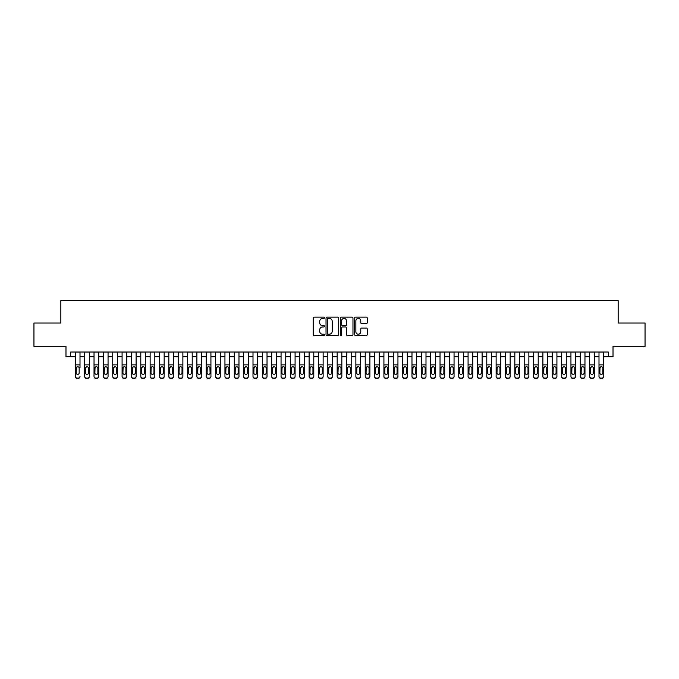 <?xml version="1.0" encoding="UTF-8"?>
<svg xmlns="http://www.w3.org/2000/svg" width="679" height="679" viewBox="0 0 679 679"><rect width="100%" height="100%" fill="white"/><g stroke="black" fill="none" stroke-linecap="round" stroke-linejoin="round"><path stroke-width="1.02" d="M324.537 317.78A0.645 0.645 0 0 0 323.9 317.135L314.139 317.135A0.917 0.917 0 0 0 313.223 318.052L313.223 334.577A0.917 0.917 0 0 0 314.139 335.494L323.9 335.494A0.645 0.645 0 0 0 324.537 334.849A0.645 0.645 0 0 0 323.9 334.212L322.635 334.212A2.937 2.937 0 0 1 319.699 331.276L319.699 329.892A2.937 2.937 0 0 1 322.635 326.955L323.9 326.955A0.645 0.645 0 0 0 324.537 326.319A0.645 0.645 0 0 0 323.9 325.674L322.635 325.674A2.937 2.937 0 0 1 319.699 322.737L319.699 321.362A2.937 2.937 0 0 1 322.635 318.417L323.9 318.417A0.645 0.645 0 0 0 324.537 317.78M366.329 323.603A0.917 0.917 0 0 0 367.246 322.686L367.246 318.052A0.917 0.917 0 0 0 366.329 317.135L355.49 317.135A0.917 0.917 0 0 0 354.574 318.052L354.574 334.577A0.917 0.917 0 0 0 355.49 335.494L366.329 335.494A0.917 0.917 0 0 0 367.246 334.577L367.246 328.976A0.917 0.917 0 0 0 366.329 328.059L361.686 328.059A0.917 0.917 0 0 0 360.77 328.976L360.77 331.751A2.453 2.453 0 0 1 358.317 334.212A2.453 2.453 0 0 1 355.864 331.751L355.864 320.878A2.453 2.453 0 0 1 358.317 318.417A2.453 2.453 0 0 1 360.77 320.878L360.77 322.686A0.917 0.917 0 0 0 361.686 323.603L366.329 323.603M70.65 356.704L70.65 352.028L608.35 352.028L608.35 356.704L613.018 356.704L613.018 346.417L645.05 346.417L645.05 323.043L618.162 323.043L618.162 300.602L60.838 300.602L60.838 323.043L33.95 323.043L33.95 346.417L65.982 346.417L65.982 356.704L75.327 356.704M338.694 318.052A0.917 0.917 0 0 0 337.777 317.135L326.947 317.135A0.917 0.917 0 0 0 326.03 318.052L326.03 334.577A0.917 0.917 0 0 0 326.947 335.494L337.777 335.494A0.917 0.917 0 0 0 338.694 334.577L338.694 318.052M341.223 317.135L352.053 317.135A0.917 0.917 0 0 1 352.97 318.052L352.97 334.577A0.917 0.917 0 0 1 352.053 335.494L347.419 335.494A0.917 0.917 0 0 1 346.502 334.577L346.502 327.872A0.917 0.917 0 0 0 345.577 326.955L342.505 326.955A0.917 0.917 0 0 0 341.588 327.872L341.588 334.849A0.645 0.645 0 0 1 340.943 335.494A0.645 0.645 0 0 1 340.306 334.849L340.306 318.052A0.917 0.917 0 0 1 341.223 317.135M80.003 356.704L84.68 356.704M89.356 356.704L94.033 356.704M98.71 356.704L103.386 356.704M108.054 356.704L112.731 356.704M117.408 356.704L122.084 356.704M126.761 356.704L131.437 356.704M136.114 356.704L140.791 356.704M145.459 356.704L150.135 356.704M154.812 356.704L159.489 356.704M164.165 356.704L168.842 356.704M173.518 356.704L178.195 356.704M182.872 356.704L187.54 356.704M192.216 356.704L196.893 356.704M201.57 356.704L206.246 356.704M210.923 356.704L215.599 356.704M220.276 356.704L224.944 356.704M229.621 356.704L234.297 356.704M238.974 356.704L243.651 356.704M248.327 356.704L253.004 356.704M257.68 356.704L262.349 356.704M267.025 356.704L271.702 356.704M276.378 356.704L281.055 356.704M285.732 356.704L290.408 356.704M295.085 356.704L299.762 356.704M304.43 356.704L309.106 356.704M313.783 356.704L318.459 356.704M323.136 356.704L327.813 356.704M332.489 356.704L337.166 356.704M341.834 356.704L346.511 356.704M351.187 356.704L355.864 356.704M360.541 356.704L365.217 356.704M369.894 356.704L374.57 356.704M379.238 356.704L383.915 356.704M388.592 356.704L393.268 356.704M397.945 356.704L402.622 356.704M407.298 356.704L411.975 356.704M416.651 356.704L421.32 356.704M425.996 356.704L430.673 356.704M435.349 356.704L440.026 356.704M444.703 356.704L449.379 356.704M454.056 356.704L458.724 356.704M463.401 356.704L468.077 356.704M472.754 356.704L477.43 356.704M482.107 356.704L486.784 356.704M491.46 356.704L496.128 356.704M500.805 356.704L505.482 356.704M510.158 356.704L514.835 356.704M519.511 356.704L524.188 356.704M528.865 356.704L533.541 356.704M538.209 356.704L542.886 356.704M547.563 356.704L552.239 356.704M556.916 356.704L561.592 356.704M566.269 356.704L570.946 356.704M575.614 356.704L580.29 356.704M584.967 356.704L589.644 356.704M594.32 356.704L598.997 356.704M603.673 356.704L608.35 356.704M327.957 318.417A0.645 0.645 0 0 0 327.312 319.062L327.312 333.567A0.645 0.645 0 0 0 327.957 334.212L329.29 334.212A2.937 2.937 0 0 0 332.226 331.276L332.226 321.362A2.937 2.937 0 0 0 329.29 318.417L327.957 318.417M346.502 320.921A2.453 2.453 0 0 0 344.041 318.468A2.453 2.453 0 0 0 341.588 320.921L341.588 324.757A0.917 0.917 0 0 0 342.505 325.674L345.577 325.674A0.917 0.917 0 0 0 346.502 324.757L346.502 320.921M75.327 352.028L75.327 376.548A1.867 1.859 180 0 0 77.202 378.398L78.136 378.11A1.867 1.859 -0 0 0 80.003 376.251L80.003 376.548A1.867 1.859 180 0 1 78.136 378.398M80.003 367.594L80.003 352.028M79.163 372.915L79.163 367.984L79.163 372.915A1.494 1.485 180 0 1 77.669 374.401A1.494 1.485 180 0 0 79.163 372.915M76.167 373.204L76.167 372.915A1.494 1.485 180 0 0 77.669 374.401M76.167 372.915L76.337 367.297L77.669 366.482L78.993 367.297L77.669 366.482L76.167 367.874M77.202 378.11L77.202 378.398A1.867 1.859 180 0 1 75.327 376.548L75.327 376.251A1.867 1.859 -0 0 0 77.202 378.11L78.136 378.11M80.003 367.297L78.993 367.297L79.163 367.984M84.68 367.594L84.68 376.548A1.867 1.859 180 0 0 86.547 378.398L87.489 378.11A1.867 1.859 0 0 0 89.356 376.251L89.356 376.548A1.867 1.859 180 0 1 87.489 378.398M88.516 372.915L88.516 367.984L88.516 372.915A1.494 1.485 180 0 1 87.014 374.401A1.494 1.485 180 0 0 88.516 372.915M85.52 373.204L85.52 372.915A1.494 1.485 180 0 0 87.014 374.401M85.52 372.915L85.69 367.297L87.014 366.482L88.346 367.297L87.014 366.482L85.52 367.874M94.033 367.594L94.033 376.548A1.867 1.859 180 0 0 95.9 378.398L96.834 378.11A1.867 1.859 0 0 0 98.71 376.251L98.71 376.548A1.867 1.859 180 0 1 96.834 378.398M97.869 372.915L97.869 367.984L97.869 372.915A1.494 1.485 180 0 1 96.367 374.401A1.494 1.485 180 0 0 97.869 372.915M94.873 373.204L94.873 372.915A1.494 1.485 180 0 0 96.367 374.401M94.873 372.915L95.035 367.297L96.367 366.482L97.7 367.297L96.367 366.482L94.873 367.874M103.386 367.594L103.386 376.548A1.867 1.859 180 0 0 105.253 378.398L106.187 378.11A1.867 1.859 0 0 0 108.054 376.251L108.054 376.548A1.867 1.859 180 0 1 106.187 378.398M107.214 372.915L107.214 367.984L107.214 372.915A1.494 1.485 180 0 1 105.72 374.401A1.494 1.485 180 0 0 107.214 372.915M104.227 373.204L104.227 372.915A1.494 1.485 180 0 0 105.72 374.401M104.227 372.915L104.388 367.297L105.72 366.482L107.053 367.297L105.72 366.482L104.227 367.874M112.731 367.594L112.731 376.548A1.867 1.859 180 0 0 114.607 378.398L115.54 378.11A1.867 1.859 0 0 0 117.408 376.251L117.408 376.548A1.867 1.859 180 0 1 115.54 378.398M116.567 372.915L116.567 367.984L116.567 372.915A1.494 1.485 180 0 1 115.074 374.401A1.494 1.485 180 0 0 116.567 372.915M113.571 373.204L113.571 372.915A1.494 1.485 180 0 0 115.074 374.401M113.571 372.915L113.741 367.297L115.074 366.482L116.406 367.297L115.074 366.482L113.571 367.874M89.356 352.028L89.356 376.548M84.68 352.028L84.68 376.251A1.867 1.859 0 0 0 86.547 378.11L87.489 378.11M86.547 378.11L86.547 378.398A1.867 1.859 180 0 1 84.68 376.548L84.68 376.548M89.356 367.297L88.346 367.297L88.516 367.984M98.71 352.028L98.71 376.548M94.033 352.028L94.033 376.251A1.867 1.859 0 0 0 95.9 378.11L96.834 378.11M95.9 378.11L95.9 378.398A1.867 1.859 180 0 1 94.033 376.548L94.033 376.548M98.71 367.297L97.7 367.297L97.869 367.984M108.054 352.028L108.054 376.548M103.386 352.028L103.386 376.251A1.867 1.859 0 0 0 105.253 378.11L106.187 378.11M105.253 378.11L105.253 378.398A1.867 1.859 180 0 1 103.386 376.548L103.386 376.548M108.054 367.297L107.053 367.297L107.214 367.984M117.408 352.028L117.408 376.548M112.731 352.028L112.731 376.251A1.867 1.859 0 0 0 114.607 378.11L115.54 378.11M114.607 378.11L114.607 378.398A1.867 1.859 180 0 1 112.731 376.548L112.731 376.548M117.408 367.297L116.406 367.297L116.567 367.984M122.084 367.594L122.084 376.548A1.867 1.859 180 0 0 123.951 378.398L124.894 378.11A1.867 1.859 0 0 0 126.761 376.251L126.761 376.548A1.867 1.859 180 0 1 124.894 378.398M125.921 372.915L125.921 367.984L125.921 372.915A1.494 1.485 180 0 1 124.427 374.401A1.494 1.485 180 0 0 125.921 372.915M122.924 373.204L122.924 372.915A1.494 1.485 180 0 0 124.427 374.401M122.924 372.915L123.094 367.297L124.427 366.482L125.751 367.297L124.427 366.482L122.924 367.874M126.761 352.028L126.761 376.548M122.084 352.028L122.084 376.251A1.867 1.859 0 0 0 123.951 378.11L124.894 378.11M123.951 378.11L123.951 378.398A1.867 1.859 180 0 1 122.084 376.548L122.084 376.548M126.761 367.297L125.751 367.297L125.921 367.984M131.437 367.594L131.437 376.548A1.867 1.859 180 0 0 133.305 378.398L134.238 378.11A1.867 1.859 0 0 0 136.114 376.251L136.114 376.548A1.867 1.859 180 0 1 134.238 378.398M135.274 372.915L135.274 367.984L135.274 372.915A1.494 1.485 180 0 1 133.771 374.401A1.494 1.485 180 0 0 135.274 372.915M132.278 373.204L132.278 372.915A1.494 1.485 180 0 0 133.771 374.401M132.278 372.915L132.447 367.297L133.771 366.482L135.104 367.297L133.771 366.482L132.278 367.874M136.114 352.028L136.114 376.548M131.437 352.028L131.437 376.251A1.867 1.859 0 0 0 133.305 378.11L134.238 378.11M133.305 378.11L133.305 378.398A1.867 1.859 180 0 1 131.437 376.548L131.437 376.548M136.114 367.297L135.104 367.297L135.274 367.984M140.791 367.594L140.791 376.548A1.867 1.859 180 0 0 142.658 378.398L143.592 378.11A1.867 1.859 0 0 0 145.459 376.251L145.459 376.548A1.867 1.859 180 0 1 143.592 378.398M144.619 372.915L144.619 367.984L144.619 372.915A1.494 1.485 180 0 1 143.125 374.401A1.494 1.485 180 0 0 144.619 372.915M141.631 373.204L141.631 372.915A1.494 1.485 180 0 0 143.125 374.401M141.631 372.915L141.792 367.297L143.125 366.482L144.457 367.297L143.125 366.482L141.631 367.874M145.459 352.028L145.459 376.548M140.791 352.028L140.791 376.251A1.867 1.859 0 0 0 142.658 378.11L143.592 378.11M142.658 378.11L142.658 378.398A1.867 1.859 180 0 1 140.791 376.548L140.791 376.548M145.459 367.297L144.457 367.297L144.619 367.984M150.135 367.594L150.135 376.548A1.867 1.859 180 0 0 152.011 378.398L152.945 378.11A1.867 1.859 0 0 0 154.812 376.251L154.812 376.548A1.867 1.859 180 0 1 152.945 378.398M153.972 372.915L153.972 367.984L153.972 372.915A1.494 1.485 180 0 1 152.478 374.401A1.494 1.485 180 0 0 153.972 372.915M150.984 373.204L150.984 372.915A1.494 1.485 180 0 0 152.478 374.401M150.984 372.915L151.145 367.297L152.478 366.482L153.81 367.297L152.478 366.482L150.984 367.874M154.812 352.028L154.812 376.548M150.135 352.028L150.135 376.251A1.867 1.859 0 0 0 152.011 378.11L152.945 378.11M152.011 378.11L152.011 378.398A1.867 1.859 180 0 1 150.135 376.548L150.135 376.548M154.812 367.297L153.81 367.297L153.972 367.984M159.489 367.594L159.489 376.548A1.867 1.859 180 0 0 161.356 378.398L162.298 378.11A1.867 1.859 0 0 0 164.165 376.251L164.165 376.548A1.867 1.859 180 0 1 162.298 378.398M163.325 372.915L163.325 367.984L163.325 372.915A1.494 1.485 180 0 1 161.831 374.401A1.494 1.485 180 0 0 163.325 372.915M160.329 373.204L160.329 372.915A1.494 1.485 180 0 0 161.831 374.401M160.329 372.915L160.499 367.297L161.831 366.482L163.155 367.297L161.831 366.482L160.329 367.874M164.165 352.028L164.165 376.548M159.489 352.028L159.489 376.251A1.867 1.859 0 0 0 161.356 378.11L162.298 378.11M161.356 378.11L161.356 378.398A1.867 1.859 180 0 1 159.489 376.548L159.489 376.548M164.165 367.297L163.155 367.297L163.325 367.984M168.842 367.594L168.842 376.548A1.867 1.859 180 0 0 170.709 378.398L171.643 378.11A1.867 1.859 0 0 0 173.518 376.251L173.518 376.548A1.867 1.859 180 0 1 171.643 378.398M172.678 372.915L172.678 367.984L172.678 372.915A1.494 1.485 180 0 1 171.176 374.401A1.494 1.485 180 0 0 172.678 372.915M169.682 373.204L169.682 372.915A1.494 1.485 180 0 0 171.176 374.401M169.682 372.915L169.852 367.297L171.176 366.482L172.508 367.297L171.176 366.482L169.682 367.874M173.518 352.028L173.518 376.548M168.842 352.028L168.842 376.251A1.867 1.859 0 0 0 170.709 378.11L171.643 378.11M170.709 378.11L170.709 378.398A1.867 1.859 180 0 1 168.842 376.548L168.842 376.548M173.518 367.297L172.508 367.297L172.678 367.984M178.195 367.594L178.195 376.548A1.867 1.859 180 0 0 180.062 378.398L180.996 378.11A1.867 1.859 0 0 0 182.872 376.251L182.872 376.548A1.867 1.859 180 0 1 180.996 378.398M182.023 372.915L182.023 367.984L182.023 372.915A1.494 1.485 180 0 1 180.529 374.401A1.494 1.485 180 0 0 182.023 372.915M179.035 373.204L179.035 372.915A1.494 1.485 180 0 0 180.529 374.401M179.035 372.915L179.197 367.297L180.529 366.482L181.862 367.297L180.529 366.482L179.035 367.874M182.872 352.028L182.872 376.548M178.195 352.028L178.195 376.251A1.867 1.859 0 0 0 180.062 378.11L180.996 378.11M180.062 378.11L180.062 378.398A1.867 1.859 180 0 1 178.195 376.548L178.195 376.548M182.872 367.297L181.862 367.297L182.023 367.984M187.54 367.594L187.54 376.548A1.867 1.859 180 0 0 189.416 378.398L190.349 378.11A1.867 1.859 0 0 0 192.216 376.251L192.216 376.548A1.867 1.859 180 0 1 190.349 378.398M191.376 372.915L191.376 367.984L191.376 372.915A1.494 1.485 180 0 1 189.882 374.401A1.494 1.485 180 0 0 191.376 372.915M188.389 373.204L188.389 372.915A1.494 1.485 180 0 0 189.882 374.401M188.389 372.915L188.55 367.297L189.882 366.482L191.215 367.297L189.882 366.482L188.389 367.874M192.216 352.028L192.216 376.548M187.54 352.028L187.54 376.251A1.867 1.859 0 0 0 189.416 378.11L190.349 378.11M189.416 378.11L189.416 378.398A1.867 1.859 180 0 1 187.54 376.548L187.54 376.548M192.216 367.297L191.215 367.297L191.376 367.984M201.57 352.028L201.57 376.548A1.867 1.859 180 0 1 199.702 378.398L199.702 378.11A1.867 1.859 0 0 0 201.57 376.251L201.57 376.548M196.893 352.028L196.893 376.251A1.867 1.859 0 0 0 198.769 378.11L199.702 378.11M198.769 378.11L198.769 378.398A1.867 1.859 180 0 1 196.893 376.548A1.867 1.859 180 0 0 198.769 378.398L199.702 378.398M201.57 367.297L200.56 367.297L200.729 372.915A1.494 1.485 180 0 1 199.236 374.401A1.494 1.485 180 0 1 197.733 372.915L197.903 367.297L199.236 366.482L200.56 367.297L199.236 366.482L197.733 367.874M196.893 376.548L196.893 367.594M210.923 352.028L210.923 376.548A1.867 1.859 180 0 1 209.047 378.398L209.047 378.11A1.867 1.859 0 0 0 210.923 376.251L210.923 376.548M206.246 352.028L206.246 376.251A1.867 1.859 0 0 0 208.113 378.11L209.047 378.11M208.113 378.11L208.113 378.398A1.867 1.859 180 0 1 206.246 376.548A1.867 1.859 180 0 0 208.113 378.398L209.047 378.398M210.923 367.297L209.913 367.297L210.083 372.915A1.494 1.485 180 0 1 208.58 374.401A1.494 1.485 180 0 1 207.087 372.915L207.256 367.297L208.58 366.482L209.913 367.297L208.58 366.482L207.087 367.874M206.246 376.548L206.246 367.594M199.236 374.401A1.494 1.485 180 0 0 200.729 372.915L200.729 367.984M208.58 374.401A1.494 1.485 180 0 0 210.083 372.915L210.083 367.984M215.599 367.594L215.599 376.548A1.867 1.859 180 0 0 217.467 378.398L218.4 378.11A1.867 1.859 0 0 0 220.276 376.251L220.276 376.548A1.867 1.859 180 0 1 218.4 378.398M219.427 372.915L219.427 367.984L219.427 372.915A1.494 1.485 180 0 1 217.934 374.401A1.494 1.485 180 0 0 219.427 372.915M216.44 373.204L216.44 372.915A1.494 1.485 180 0 0 217.934 374.401M216.44 372.915L216.601 367.297L217.934 366.482L219.266 367.297L217.934 366.482L216.44 367.874M220.276 352.028L220.276 376.548M215.599 352.028L215.599 376.251A1.867 1.859 0 0 0 217.467 378.11L218.4 378.11M217.467 378.11L217.467 378.398A1.867 1.859 180 0 1 215.599 376.548L215.599 376.548M220.276 367.297L219.266 367.297L219.427 367.984M224.944 367.594L224.944 376.548A1.867 1.859 180 0 0 226.82 378.398L227.754 378.11A1.867 1.859 0 0 0 229.621 376.251L229.621 376.548A1.867 1.859 180 0 1 227.754 378.398M228.781 372.915L228.781 367.984L228.781 372.915A1.494 1.485 180 0 1 227.287 374.401A1.494 1.485 180 0 0 228.781 372.915M225.793 373.204L225.793 372.915A1.494 1.485 180 0 0 227.287 374.401M225.793 372.915L225.954 367.297L227.287 366.482L228.619 367.297L227.287 366.482L225.793 367.874M229.621 352.028L229.621 376.548M224.944 352.028L224.944 376.251A1.867 1.859 0 0 0 226.82 378.11L227.754 378.11M226.82 378.11L226.82 378.398A1.867 1.859 180 0 1 224.944 376.548L224.944 376.548M229.621 367.297L228.619 367.297L228.781 367.984M234.297 367.594L234.297 376.548A1.867 1.859 180 0 0 236.173 378.398L237.107 378.11A1.867 1.859 0 0 0 238.974 376.251L238.974 376.548A1.867 1.859 180 0 1 237.107 378.398M238.134 372.915L238.134 367.984L238.134 372.915A1.494 1.485 180 0 1 236.64 374.401A1.494 1.485 180 0 0 238.134 372.915M235.138 373.204L235.138 372.915A1.494 1.485 180 0 0 236.64 374.401M235.138 372.915L235.307 367.297L236.64 366.482L237.964 367.297L236.64 366.482L235.138 367.874M238.974 352.028L238.974 376.548M234.297 352.028L234.297 376.251A1.867 1.859 0 0 0 236.173 378.11L237.107 378.11M236.173 378.11L236.173 378.398A1.867 1.859 180 0 1 234.297 376.548L234.297 376.548M238.974 367.297L237.964 367.297L238.134 367.984M243.651 367.594L243.651 376.548A1.867 1.859 180 0 0 245.518 378.398L246.452 378.11A1.867 1.859 0 0 0 248.327 376.251L248.327 376.548A1.867 1.859 180 0 1 246.452 378.398M247.487 372.915L247.487 367.984L247.487 372.915A1.494 1.485 180 0 1 245.985 374.401A1.494 1.485 180 0 0 247.487 372.915M244.491 373.204L244.491 372.915A1.494 1.485 180 0 0 245.985 374.401M244.491 372.915L244.661 367.297L245.985 366.482L247.317 367.297L245.985 366.482L244.491 367.874M248.327 352.028L248.327 376.548M243.651 352.028L243.651 376.251A1.867 1.859 0 0 0 245.518 378.11L246.452 378.11M245.518 378.11L245.518 378.398A1.867 1.859 180 0 1 243.651 376.548L243.651 376.548M248.327 367.297L247.317 367.297L247.487 367.984M253.004 367.594L253.004 376.548A1.867 1.859 180 0 0 254.871 378.398L255.805 378.11A1.867 1.859 0 0 0 257.68 376.251L257.68 376.548A1.867 1.859 180 0 1 255.805 378.398M256.832 372.915L256.832 367.984L256.832 372.915A1.494 1.485 180 0 1 255.338 374.401A1.494 1.485 180 0 0 256.832 372.915M253.844 373.204L253.844 372.915A1.494 1.485 180 0 0 255.338 374.401M253.844 372.915L254.005 367.297L255.338 366.482L256.67 367.297L255.338 366.482L253.844 367.874M257.68 352.028L257.68 376.548M253.004 352.028L253.004 376.251A1.867 1.859 0 0 0 254.871 378.11L255.805 378.11M254.871 378.11L254.871 378.398A1.867 1.859 180 0 1 253.004 376.548L253.004 376.548M257.68 367.297L256.67 367.297L256.832 367.984M262.349 367.594L262.349 376.548A1.867 1.859 180 0 0 264.224 378.398L265.158 378.11A1.867 1.859 0 0 0 267.025 376.251L267.025 376.548A1.867 1.859 180 0 1 265.158 378.398M266.185 372.915L266.185 367.984L266.185 372.915A1.494 1.485 180 0 1 264.691 374.401A1.494 1.485 180 0 0 266.185 372.915M263.197 373.204L263.197 372.915A1.494 1.485 180 0 0 264.691 374.401M263.197 372.915L263.359 367.297L264.691 366.482L266.024 367.297L264.691 366.482L263.197 367.874M267.025 352.028L267.025 376.548M262.349 352.028L262.349 376.251A1.867 1.859 0 0 0 264.224 378.11L265.158 378.11M264.224 378.11L264.224 378.398A1.867 1.859 180 0 1 262.349 376.548L262.349 376.548M267.025 367.297L266.024 367.297L266.185 367.984M271.702 367.594L271.702 376.548A1.867 1.859 180 0 0 273.578 378.398L274.511 378.11A1.867 1.859 0 0 0 276.378 376.251L276.378 376.548A1.867 1.859 180 0 1 274.511 378.398M275.538 372.915L275.538 367.984L275.538 372.915A1.494 1.485 180 0 1 274.044 374.401A1.494 1.485 180 0 0 275.538 372.915M272.542 373.204L272.542 372.915A1.494 1.485 180 0 0 274.044 374.401M272.542 372.915L272.712 367.297L274.044 366.482L275.368 367.297L274.044 366.482L272.542 367.874M276.378 352.028L276.378 376.548M271.702 352.028L271.702 376.251A1.867 1.859 0 0 0 273.578 378.11L274.511 378.11M273.578 378.11L273.578 378.398A1.867 1.859 180 0 1 271.702 376.548L271.702 376.548M276.378 367.297L275.368 367.297L275.538 367.984M281.055 367.594L281.055 376.548A1.867 1.859 180 0 0 282.922 378.398L283.864 378.11A1.867 1.859 0 0 0 285.732 376.251L285.732 376.548A1.867 1.859 180 0 1 283.864 378.398M284.891 372.915L284.891 367.984L284.891 372.915A1.494 1.485 180 0 1 283.389 374.401A1.494 1.485 180 0 0 284.891 372.915M281.895 373.204L281.895 372.915A1.494 1.485 180 0 0 283.389 374.401M281.895 372.915L282.065 367.297L283.389 366.482L284.722 367.297L283.389 366.482L281.895 367.874M285.732 352.028L285.732 376.548M281.055 352.028L281.055 376.251A1.867 1.859 0 0 0 282.922 378.11L283.864 378.11M282.922 378.11L282.922 378.398A1.867 1.859 180 0 1 281.055 376.548L281.055 376.548M285.732 367.297L284.722 367.297L284.891 367.984M290.408 367.594L290.408 376.548A1.867 1.859 180 0 0 292.276 378.398L293.209 378.11A1.867 1.859 0 0 0 295.085 376.251L295.085 376.548A1.867 1.859 180 0 1 293.209 378.398M294.236 372.915L294.236 367.984L294.236 372.915A1.494 1.485 180 0 1 292.742 374.401A1.494 1.485 180 0 0 294.236 372.915M291.249 373.204L291.249 372.915A1.494 1.485 180 0 0 292.742 374.401M291.249 372.915L291.41 367.297L292.742 366.482L294.075 367.297L292.742 366.482L291.249 367.874M299.762 367.594L299.762 376.548A1.867 1.859 180 0 0 301.629 378.398L302.562 378.11A1.867 1.859 0 0 0 304.43 376.251L304.43 376.548A1.867 1.859 180 0 1 302.562 378.398M303.589 372.915L303.589 367.984L303.589 372.915A1.494 1.485 180 0 1 302.096 374.401A1.494 1.485 180 0 0 303.589 372.915M300.602 373.204L300.602 372.915A1.494 1.485 180 0 0 302.096 374.401M300.602 372.915L300.763 367.297L302.096 366.482L303.428 367.297L302.096 366.482L300.602 367.874M309.106 367.594L309.106 376.548A1.867 1.859 180 0 0 310.982 378.398L311.916 378.11A1.867 1.859 0 0 0 313.783 376.251L313.783 376.548A1.867 1.859 180 0 1 311.916 378.398M312.943 372.915L312.943 367.984L312.943 372.915A1.494 1.485 180 0 1 311.449 374.401A1.494 1.485 180 0 0 312.943 372.915M309.947 373.204L309.947 372.915A1.494 1.485 180 0 0 311.449 374.401M309.947 372.915L310.116 367.297L311.449 366.482L312.773 367.297L311.449 366.482L309.947 367.874M295.085 352.028L295.085 376.548M290.408 352.028L290.408 376.251A1.867 1.859 0 0 0 292.276 378.11L293.209 378.11M292.276 378.11L292.276 378.398A1.867 1.859 180 0 1 290.408 376.548L290.408 376.548M295.085 367.297L294.075 367.297L294.236 367.984M304.43 352.028L304.43 376.548M299.762 352.028L299.762 376.251A1.867 1.859 0 0 0 301.629 378.11L302.562 378.11M301.629 378.11L301.629 378.398A1.867 1.859 180 0 1 299.762 376.548L299.762 376.548M304.43 367.297L303.428 367.297L303.589 367.984M313.783 352.028L313.783 376.548M309.106 352.028L309.106 376.251A1.867 1.859 0 0 0 310.982 378.11L311.916 378.11M310.982 378.11L310.982 378.398A1.867 1.859 180 0 1 309.106 376.548L309.106 376.548M313.783 367.297L312.773 367.297L312.943 367.984M318.459 367.594L318.459 376.548A1.867 1.859 180 0 0 320.327 378.398L321.269 378.11A1.867 1.859 0 0 0 323.136 376.251L323.136 376.548A1.867 1.859 180 0 1 321.269 378.398M322.296 372.915L322.296 367.984L322.296 372.915A1.494 1.485 180 0 1 320.794 374.401A1.494 1.485 180 0 0 322.296 372.915M319.3 373.204L319.3 372.915A1.494 1.485 180 0 0 320.794 374.401M319.3 372.915L319.469 367.297L320.794 366.482L322.126 367.297L320.794 366.482L319.3 367.874M323.136 352.028L323.136 376.548M318.459 352.028L318.459 376.251A1.867 1.859 0 0 0 320.327 378.11L321.269 378.11M320.327 378.11L320.327 378.398A1.867 1.859 180 0 1 318.459 376.548L318.459 376.548M323.136 367.297L322.126 367.297L322.296 367.984M327.813 367.594L327.813 376.548A1.867 1.859 180 0 0 329.68 378.398L330.614 378.11A1.867 1.859 0 0 0 332.489 376.251L332.489 376.548A1.867 1.859 180 0 1 330.614 378.398M331.649 372.915L331.649 367.984L331.649 372.915A1.494 1.485 180 0 1 330.147 374.401A1.494 1.485 180 0 0 331.649 372.915M328.653 373.204L328.653 372.915A1.494 1.485 180 0 0 330.147 374.401M328.653 372.915L328.814 367.297L330.147 366.482L331.479 367.297L330.147 366.482L328.653 367.874M332.489 352.028L332.489 376.548M327.813 352.028L327.813 376.251A1.867 1.859 0 0 0 329.68 378.11L330.614 378.11M329.68 378.11L329.68 378.398A1.867 1.859 180 0 1 327.813 376.548L327.813 376.548M332.489 367.297L331.479 367.297L331.649 367.984M337.166 367.594L337.166 376.548A1.867 1.859 180 0 0 339.033 378.398L339.967 378.11A1.867 1.859 0 0 0 341.834 376.251L341.834 376.548A1.867 1.859 180 0 1 339.967 378.398M340.994 372.915L340.994 367.984L340.994 372.915A1.494 1.485 180 0 1 339.5 374.401A1.494 1.485 180 0 0 340.994 372.915M338.006 373.204L338.006 372.915A1.494 1.485 180 0 0 339.5 374.401M338.006 372.915L338.167 367.297L339.5 366.482L340.833 367.297L339.5 366.482L338.006 367.874M341.834 352.028L341.834 376.548M337.166 352.028L337.166 376.251A1.867 1.859 0 0 0 339.033 378.11L339.967 378.11M339.033 378.11L339.033 378.398A1.867 1.859 180 0 1 337.166 376.548L337.166 376.548M341.834 367.297L340.833 367.297L340.994 367.984M346.511 367.594L346.511 376.548A1.867 1.859 180 0 0 348.386 378.398L349.32 378.11A1.867 1.859 0 0 0 351.187 376.251L351.187 376.548A1.867 1.859 180 0 1 349.32 378.398M350.347 372.915L350.347 367.984L350.347 372.915A1.494 1.485 180 0 1 348.853 374.401A1.494 1.485 180 0 0 350.347 372.915M347.351 373.204L347.351 372.915A1.494 1.485 180 0 0 348.853 374.401M347.351 372.915L347.521 367.297L348.853 366.482L350.186 367.297L348.853 366.482L347.351 367.874M351.187 352.028L351.187 376.548M346.511 352.028L346.511 376.251A1.867 1.859 0 0 0 348.386 378.11L349.32 378.11M348.386 378.11L348.386 378.398A1.867 1.859 180 0 1 346.511 376.548L346.511 376.548M351.187 367.297L350.186 367.297L350.347 367.984M355.864 367.594L355.864 376.548A1.867 1.859 180 0 0 357.731 378.398L358.673 378.11A1.867 1.859 0 0 0 360.541 376.251L360.541 376.548A1.867 1.859 180 0 1 358.673 378.398M359.7 372.915L359.7 367.984L359.7 372.915A1.494 1.485 180 0 1 358.206 374.401A1.494 1.485 180 0 0 359.7 372.915M356.704 373.204L356.704 372.915A1.494 1.485 180 0 0 358.206 374.401M356.704 372.915L356.874 367.297L358.206 366.482L359.531 367.297L358.206 366.482L356.704 367.874M365.217 367.594L365.217 376.548A1.867 1.859 180 0 0 367.084 378.398L368.018 378.11A1.867 1.859 0 0 0 369.894 376.251L369.894 376.548A1.867 1.859 180 0 1 368.018 378.398M369.053 372.915L369.053 367.984L369.053 372.915A1.494 1.485 180 0 1 367.551 374.401A1.494 1.485 180 0 0 369.053 372.915M366.057 373.204L366.057 372.915A1.494 1.485 180 0 0 367.551 374.401M366.057 372.915L366.227 367.297L367.551 366.482L368.884 367.297L367.551 366.482L366.057 367.874M374.57 367.594L374.57 376.548A1.867 1.859 180 0 0 376.438 378.398L377.371 378.11A1.867 1.859 0 0 0 379.238 376.251L379.238 376.548A1.867 1.859 180 0 1 377.371 378.398M378.398 372.915L378.398 367.984L378.398 372.915A1.494 1.485 180 0 1 376.904 374.401A1.494 1.485 180 0 0 378.398 372.915M375.411 373.204L375.411 372.915A1.494 1.485 180 0 0 376.904 374.401M375.411 372.915L375.572 367.297L376.904 366.482L378.237 367.297L376.904 366.482L375.411 367.874M360.541 352.028L360.541 376.548M355.864 352.028L355.864 376.251A1.867 1.859 0 0 0 357.731 378.11L358.673 378.11M357.731 378.11L357.731 378.398A1.867 1.859 180 0 1 355.864 376.548L355.864 376.548M360.541 367.297L359.531 367.297L359.7 367.984M369.894 352.028L369.894 376.548M365.217 352.028L365.217 376.251A1.867 1.859 0 0 0 367.084 378.11L368.018 378.11M367.084 378.11L367.084 378.398A1.867 1.859 180 0 1 365.217 376.548L365.217 376.548M369.894 367.297L368.884 367.297L369.053 367.984M379.238 352.028L379.238 376.548M374.57 352.028L374.57 376.251A1.867 1.859 0 0 0 376.438 378.11L377.371 378.11M376.438 378.11L376.438 378.398A1.867 1.859 180 0 1 374.57 376.548L374.57 376.548M379.238 367.297L378.237 367.297L378.398 367.984M383.915 367.594L383.915 376.548A1.867 1.859 180 0 0 385.791 378.398L386.724 378.11A1.867 1.859 0 0 0 388.592 376.251L388.592 376.548A1.867 1.859 180 0 1 386.724 378.398M387.751 372.915L387.751 367.984L387.751 372.915A1.494 1.485 180 0 1 386.258 374.401A1.494 1.485 180 0 0 387.751 372.915M384.764 373.204L384.764 372.915A1.494 1.485 180 0 0 386.258 374.401M384.764 372.915L384.925 367.297L386.258 366.482L387.59 367.297L386.258 366.482L384.764 367.874M388.592 352.028L388.592 376.548M383.915 352.028L383.915 376.251A1.867 1.859 0 0 0 385.791 378.11L386.724 378.11M385.791 378.11L385.791 378.398A1.867 1.859 180 0 1 383.915 376.548L383.915 376.548M388.592 367.297L387.59 367.297L387.751 367.984M393.268 367.594L393.268 376.548A1.867 1.859 180 0 0 395.136 378.398L396.078 378.11A1.867 1.859 0 0 0 397.945 376.251L397.945 376.548A1.867 1.859 180 0 1 396.078 378.398M397.105 372.915L397.105 367.984L397.105 372.915A1.494 1.485 180 0 1 395.611 374.401A1.494 1.485 180 0 0 397.105 372.915M394.109 373.204L394.109 372.915A1.494 1.485 180 0 0 395.611 374.401M394.109 372.915L394.278 367.297L395.611 366.482L396.935 367.297L395.611 366.482L394.109 367.874M397.945 352.028L397.945 376.548M393.268 352.028L393.268 376.251A1.867 1.859 0 0 0 395.136 378.11L396.078 378.11M395.136 378.11L395.136 378.398A1.867 1.859 180 0 1 393.268 376.548L393.268 376.548M397.945 367.297L396.935 367.297L397.105 367.984M402.622 367.594L402.622 376.548A1.867 1.859 180 0 0 404.489 378.398L405.422 378.11A1.867 1.859 0 0 0 407.298 376.251L407.298 376.548A1.867 1.859 180 0 1 405.422 378.398M406.458 372.915L406.458 367.984L406.458 372.915A1.494 1.485 180 0 1 404.956 374.401A1.494 1.485 180 0 0 406.458 372.915M403.462 373.204L403.462 372.915A1.494 1.485 180 0 0 404.956 374.401M403.462 372.915L403.632 367.297L404.956 366.482L406.288 367.297L404.956 366.482L403.462 367.874M407.298 352.028L407.298 376.548M402.622 352.028L402.622 376.251A1.867 1.859 0 0 0 404.489 378.11L405.422 378.11M404.489 378.11L404.489 378.398A1.867 1.859 180 0 1 402.622 376.548L402.622 376.548M407.298 367.297L406.288 367.297L406.458 367.984M411.975 367.594L411.975 376.548A1.867 1.859 180 0 0 413.842 378.398L414.776 378.11A1.867 1.859 0 0 0 416.651 376.251L416.651 376.548A1.867 1.859 180 0 1 414.776 378.398M415.803 372.915L415.803 367.984L415.803 372.915A1.494 1.485 180 0 1 414.309 374.401A1.494 1.485 180 0 0 415.803 372.915M412.815 373.204L412.815 372.915A1.494 1.485 180 0 0 414.309 374.401M412.815 372.915L412.976 367.297L414.309 366.482L415.641 367.297L414.309 366.482L412.815 367.874M416.651 352.028L416.651 376.548M411.975 352.028L411.975 376.251A1.867 1.859 0 0 0 413.842 378.11L414.776 378.11M413.842 378.11L413.842 378.398A1.867 1.859 180 0 1 411.975 376.548L411.975 376.548M416.651 367.297L415.641 367.297L415.803 367.984M421.32 367.594L421.32 376.548A1.867 1.859 180 0 0 423.195 378.398L424.129 378.11A1.867 1.859 0 0 0 425.996 376.251L425.996 376.548A1.867 1.859 180 0 1 424.129 378.398M425.156 372.915L425.156 367.984L425.156 372.915A1.494 1.485 180 0 1 423.662 374.401A1.494 1.485 180 0 0 425.156 372.915M422.168 373.204L422.168 372.915A1.494 1.485 180 0 0 423.662 374.401M422.168 372.915L422.33 367.297L423.662 366.482L424.995 367.297L423.662 366.482L422.168 367.874M425.996 352.028L425.996 376.548M421.32 352.028L421.32 376.251A1.867 1.859 0 0 0 423.195 378.11L424.129 378.11M423.195 378.11L423.195 378.398A1.867 1.859 180 0 1 421.32 376.548L421.32 376.548M425.996 367.297L424.995 367.297L425.156 367.984M430.673 367.594L430.673 376.548A1.867 1.859 180 0 0 432.548 378.398L433.482 378.11A1.867 1.859 0 0 0 435.349 376.251L435.349 376.548A1.867 1.859 180 0 1 433.482 378.398M434.509 372.915L434.509 367.984L434.509 372.915A1.494 1.485 180 0 1 433.015 374.401A1.494 1.485 180 0 0 434.509 372.915M431.513 373.204L431.513 372.915A1.494 1.485 180 0 0 433.015 374.401M431.513 372.915L431.683 367.297L433.015 366.482L434.339 367.297L433.015 366.482L431.513 367.874M435.349 352.028L435.349 376.548M430.673 352.028L430.673 376.251A1.867 1.859 0 0 0 432.548 378.11L433.482 378.11M432.548 378.11L432.548 378.398A1.867 1.859 180 0 1 430.673 376.548L430.673 376.548M435.349 367.297L434.339 367.297L434.509 367.984M440.026 367.594L440.026 376.548A1.867 1.859 180 0 0 441.893 378.398L442.827 378.11A1.867 1.859 0 0 0 444.703 376.251L444.703 376.548A1.867 1.859 180 0 1 442.827 378.398M443.862 372.915L443.862 367.984L443.862 372.915A1.494 1.485 180 0 1 442.36 374.401A1.494 1.485 180 0 0 443.862 372.915M440.866 373.204L440.866 372.915A1.494 1.485 180 0 0 442.36 374.401M440.866 372.915L441.036 367.297L442.36 366.482L443.693 367.297L442.36 366.482L440.866 367.874M444.703 352.028L444.703 376.548M440.026 352.028L440.026 376.251A1.867 1.859 0 0 0 441.893 378.11L442.827 378.11M441.893 378.11L441.893 378.398A1.867 1.859 180 0 1 440.026 376.548L440.026 376.548M444.703 367.297L443.693 367.297L443.862 367.984M449.379 367.594L449.379 376.548A1.867 1.859 180 0 0 451.246 378.398L452.18 378.11A1.867 1.859 0 0 0 454.056 376.251L454.056 376.548A1.867 1.859 180 0 1 452.18 378.398M453.207 372.915L453.207 367.984L453.207 372.915A1.494 1.485 180 0 1 451.713 374.401A1.494 1.485 180 0 0 453.207 372.915M450.219 373.204L450.219 372.915A1.494 1.485 180 0 0 451.713 374.401M450.219 372.915L450.381 367.297L451.713 366.482L453.046 367.297L451.713 366.482L450.219 367.874M454.056 352.028L454.056 376.548M449.379 352.028L449.379 376.251A1.867 1.859 0 0 0 451.246 378.11L452.18 378.11M451.246 378.11L451.246 378.398A1.867 1.859 180 0 1 449.379 376.548L449.379 376.548M454.056 367.297L453.046 367.297L453.207 367.984M458.724 367.594L458.724 376.548A1.867 1.859 180 0 0 460.6 378.398L461.533 378.11A1.867 1.859 0 0 0 463.401 376.251L463.401 376.548A1.867 1.859 180 0 1 461.533 378.398M462.56 372.915L462.56 367.984L462.56 372.915A1.494 1.485 180 0 1 461.066 374.401A1.494 1.485 180 0 0 462.56 372.915M459.573 373.204L459.573 372.915A1.494 1.485 180 0 0 461.066 374.401M459.573 372.915L459.734 367.297L461.066 366.482L462.399 367.297L461.066 366.482L459.573 367.874M463.401 352.028L463.401 376.548M458.724 352.028L458.724 376.251A1.867 1.859 0 0 0 460.6 378.11L461.533 378.11M460.6 378.11L460.6 378.398A1.867 1.859 180 0 1 458.724 376.548L458.724 376.548M463.401 367.297L462.399 367.297L462.56 367.984M468.077 367.594L468.077 376.548A1.867 1.859 180 0 0 469.953 378.398L470.886 378.11A1.867 1.859 0 0 0 472.754 376.251L472.754 376.548A1.867 1.859 180 0 1 470.886 378.398M471.913 372.915L471.913 367.984L471.913 372.915A1.494 1.485 180 0 1 470.42 374.401A1.494 1.485 180 0 0 471.913 372.915M468.917 373.204L468.917 372.915A1.494 1.485 180 0 0 470.42 374.401M468.917 372.915L469.087 367.297L470.42 366.482L471.744 367.297L470.42 366.482L468.917 367.874M472.754 352.028L472.754 376.548M468.077 352.028L468.077 376.251A1.867 1.859 0 0 0 469.953 378.11L470.886 378.11M469.953 378.11L469.953 378.398A1.867 1.859 180 0 1 468.077 376.548L468.077 376.548M472.754 367.297L471.744 367.297L471.913 367.984M477.43 367.594L477.43 376.548A1.867 1.859 180 0 0 479.298 378.398L480.231 378.11A1.867 1.859 0 0 0 482.107 376.251L482.107 376.548A1.867 1.859 180 0 1 480.231 378.398M481.267 372.915L481.267 367.984L481.267 372.915A1.494 1.485 180 0 1 479.764 374.401A1.494 1.485 180 0 0 481.267 372.915M478.271 373.204L478.271 372.915A1.494 1.485 180 0 0 479.764 374.401M478.271 372.915L478.44 367.297L479.764 366.482L481.097 367.297L479.764 366.482L478.271 367.874M482.107 352.028L482.107 376.548M477.43 352.028L477.43 376.251A1.867 1.859 0 0 0 479.298 378.11L480.231 378.11M479.298 378.11L479.298 378.398A1.867 1.859 180 0 1 477.43 376.548L477.43 376.548M482.107 367.297L481.097 367.297L481.267 367.984M486.784 367.594L486.784 376.548A1.867 1.859 180 0 0 488.651 378.398L489.584 378.11A1.867 1.859 0 0 0 491.46 376.251L491.46 376.548A1.867 1.859 180 0 1 489.584 378.398M490.611 372.915L490.611 367.984L490.611 372.915A1.494 1.485 180 0 1 489.118 374.401A1.494 1.485 180 0 0 490.611 372.915M487.624 373.204L487.624 372.915A1.494 1.485 180 0 0 489.118 374.401M487.624 372.915L487.785 367.297L489.118 366.482L490.45 367.297L489.118 366.482L487.624 367.874M491.46 352.028L491.46 376.548M486.784 352.028L486.784 376.251A1.867 1.859 0 0 0 488.651 378.11L489.584 378.11M488.651 378.11L488.651 378.398A1.867 1.859 180 0 1 486.784 376.548L486.784 376.548M491.46 367.297L490.45 367.297L490.611 367.984M496.128 367.594L496.128 376.548A1.867 1.859 180 0 0 498.004 378.398L498.938 378.11A1.867 1.859 0 0 0 500.805 376.251L500.805 376.548A1.867 1.859 180 0 1 498.938 378.398M499.965 372.915L499.965 367.984L499.965 372.915A1.494 1.485 180 0 1 498.471 374.401A1.494 1.485 180 0 0 499.965 372.915M496.977 373.204L496.977 372.915A1.494 1.485 180 0 0 498.471 374.401M496.977 372.915L497.138 367.297L498.471 366.482L499.803 367.297L498.471 366.482L496.977 367.874M500.805 352.028L500.805 376.548M496.128 352.028L496.128 376.251A1.867 1.859 0 0 0 498.004 378.11L498.938 378.11M498.004 378.11L498.004 378.398A1.867 1.859 180 0 1 496.128 376.548L496.128 376.548M500.805 367.297L499.803 367.297L499.965 367.984M505.482 367.594L505.482 376.548A1.867 1.859 180 0 0 507.357 378.398L508.291 378.11A1.867 1.859 0 0 0 510.158 376.251L510.158 376.548A1.867 1.859 180 0 1 508.291 378.398M509.318 372.915L509.318 367.984L509.318 372.915A1.494 1.485 180 0 1 507.824 374.401A1.494 1.485 180 0 0 509.318 372.915M506.322 373.204L506.322 372.915A1.494 1.485 180 0 0 507.824 374.401M506.322 372.915L506.492 367.297L507.824 366.482L509.148 367.297L507.824 366.482L506.322 367.874M510.158 352.028L510.158 376.548M505.482 352.028L505.482 376.251A1.867 1.859 0 0 0 507.357 378.11L508.291 378.11M507.357 378.11L507.357 378.398A1.867 1.859 180 0 1 505.482 376.548L505.482 376.548M510.158 367.297L509.148 367.297L509.318 367.984M514.835 367.594L514.835 376.548A1.867 1.859 180 0 0 516.702 378.398L517.644 378.11A1.867 1.859 0 0 0 519.511 376.251L519.511 376.548A1.867 1.859 180 0 1 517.644 378.398M518.671 372.915L518.671 367.984L518.671 372.915A1.494 1.485 180 0 1 517.169 374.401A1.494 1.485 180 0 0 518.671 372.915M515.675 373.204L515.675 372.915A1.494 1.485 180 0 0 517.169 374.401M515.675 372.915L515.845 367.297L517.169 366.482L518.501 367.297L517.169 366.482L515.675 367.874M519.511 352.028L519.511 376.548M514.835 352.028L514.835 376.251A1.867 1.859 0 0 0 516.702 378.11L517.644 378.11M516.702 378.11L516.702 378.398A1.867 1.859 180 0 1 514.835 376.548L514.835 376.548M519.511 367.297L518.501 367.297L518.671 367.984M524.188 367.594L524.188 376.548A1.867 1.859 180 0 0 526.055 378.398L526.989 378.11A1.867 1.859 0 0 0 528.865 376.251L528.865 376.548A1.867 1.859 180 0 1 526.989 378.398M528.016 372.915L528.016 367.984L528.016 372.915A1.494 1.485 180 0 1 526.522 374.401A1.494 1.485 180 0 0 528.016 372.915M525.028 373.204L525.028 372.915A1.494 1.485 180 0 0 526.522 374.401M525.028 372.915L525.19 367.297L526.522 366.482L527.855 367.297L526.522 366.482L525.028 367.874M528.865 352.028L528.865 376.548M524.188 352.028L524.188 376.251A1.867 1.859 0 0 0 526.055 378.11L526.989 378.11M526.055 378.11L526.055 378.398A1.867 1.859 180 0 1 524.188 376.548L524.188 376.548M528.865 367.297L527.855 367.297L528.016 367.984M533.541 367.594L533.541 376.548A1.867 1.859 180 0 0 535.408 378.398L536.342 378.11A1.867 1.859 0 0 0 538.209 376.251L538.209 376.548A1.867 1.859 180 0 1 536.342 378.398M537.369 372.915L537.369 367.984L537.369 372.915A1.494 1.485 180 0 1 535.875 374.401A1.494 1.485 180 0 0 537.369 372.915M534.381 373.204L534.381 372.915A1.494 1.485 180 0 0 535.875 374.401M534.381 372.915L534.543 367.297L535.875 366.482L537.208 367.297L535.875 366.482L534.381 367.874M538.209 352.028L538.209 376.548M533.541 352.028L533.541 376.251A1.867 1.859 0 0 0 535.408 378.11L536.342 378.11M535.408 378.11L535.408 378.398A1.867 1.859 180 0 1 533.541 376.548L533.541 376.548M538.209 367.297L537.208 367.297L537.369 367.984M542.886 367.594L542.886 376.548A1.867 1.859 180 0 0 544.762 378.398L545.695 378.11A1.867 1.859 0 0 0 547.563 376.251L547.563 376.548A1.867 1.859 180 0 1 545.695 378.398M546.722 372.915L546.722 367.984L546.722 372.915A1.494 1.485 180 0 1 545.229 374.401A1.494 1.485 180 0 0 546.722 372.915M543.726 373.204L543.726 372.915A1.494 1.485 180 0 0 545.229 374.401M543.726 372.915L543.896 367.297L545.229 366.482L546.553 367.297L545.229 366.482L543.726 367.874M547.563 352.028L547.563 376.548M542.886 352.028L542.886 376.251A1.867 1.859 0 0 0 544.762 378.11L545.695 378.11M544.762 378.11L544.762 378.398A1.867 1.859 180 0 1 542.886 376.548L542.886 376.548M547.563 367.297L546.553 367.297L546.722 367.984M552.239 367.594L552.239 376.548A1.867 1.859 180 0 0 554.106 378.398L555.049 378.11A1.867 1.859 0 0 0 556.916 376.251L556.916 376.548A1.867 1.859 180 0 1 555.049 378.398M556.076 372.915L556.076 367.984L556.076 372.915A1.494 1.485 180 0 1 554.573 374.401A1.494 1.485 180 0 0 556.076 372.915M553.079 373.204L553.079 372.915A1.494 1.485 180 0 0 554.573 374.401M553.079 372.915L553.249 367.297L554.573 366.482L555.906 367.297L554.573 366.482L553.079 367.874M556.916 352.028L556.916 376.548M552.239 352.028L552.239 376.251A1.867 1.859 0 0 0 554.106 378.11L555.049 378.11M554.106 378.11L554.106 378.398A1.867 1.859 180 0 1 552.239 376.548L552.239 376.548M556.916 367.297L555.906 367.297L556.076 367.984M561.592 367.594L561.592 376.548A1.867 1.859 180 0 0 563.46 378.398L564.393 378.11A1.867 1.859 0 0 0 566.269 376.251L566.269 376.548A1.867 1.859 180 0 1 564.393 378.398M565.429 372.915L565.429 367.984L565.429 372.915A1.494 1.485 180 0 1 563.926 374.401A1.494 1.485 180 0 0 565.429 372.915M562.433 373.204L562.433 372.915A1.494 1.485 180 0 0 563.926 374.401M562.433 372.915L562.594 367.297L563.926 366.482L565.259 367.297L563.926 366.482L562.433 367.874M566.269 352.028L566.269 376.548M561.592 352.028L561.592 376.251A1.867 1.859 0 0 0 563.46 378.11L564.393 378.11M563.46 378.11L563.46 378.398A1.867 1.859 180 0 1 561.592 376.548L561.592 376.548M566.269 367.297L565.259 367.297L565.429 367.984M570.946 367.594L570.946 376.548A1.867 1.859 180 0 0 572.813 378.398L573.747 378.11A1.867 1.859 0 0 0 575.614 376.251L575.614 376.548A1.867 1.859 180 0 1 573.747 378.398M574.774 372.915L574.774 367.984L574.774 372.915A1.494 1.485 180 0 1 573.28 374.401A1.494 1.485 180 0 0 574.774 372.915M571.786 373.204L571.786 372.915A1.494 1.485 180 0 0 573.28 374.401M571.786 372.915L571.947 367.297L573.28 366.482L574.612 367.297L573.28 366.482L571.786 367.874M575.614 352.028L575.614 376.548M570.946 352.028L570.946 376.251A1.867 1.859 0 0 0 572.813 378.11L573.747 378.11M572.813 378.11L572.813 378.398A1.867 1.859 180 0 1 570.946 376.548L570.946 376.548M575.614 367.297L574.612 367.297L574.774 367.984M580.29 367.594L580.29 376.548A1.867 1.859 180 0 0 582.166 378.398L583.1 378.11A1.867 1.859 0 0 0 584.967 376.251L584.967 376.548A1.867 1.859 180 0 1 583.1 378.398M584.127 372.915L584.127 367.984L584.127 372.915A1.494 1.485 180 0 1 582.633 374.401A1.494 1.485 180 0 0 584.127 372.915M581.131 373.204L581.131 372.915A1.494 1.485 180 0 0 582.633 374.401M581.131 372.915L581.3 367.297L582.633 366.482L583.965 367.297L582.633 366.482L581.131 367.874M584.967 352.028L584.967 376.548M580.29 352.028L580.29 376.251A1.867 1.859 0 0 0 582.166 378.11L583.1 378.11M582.166 378.11L582.166 378.398A1.867 1.859 180 0 1 580.29 376.548L580.29 376.548M584.967 367.297L583.965 367.297L584.127 367.984M589.644 367.594L589.644 376.548A1.867 1.859 180 0 0 591.511 378.398L592.453 378.11A1.867 1.859 0 0 0 594.32 376.251L594.32 376.548A1.867 1.859 180 0 1 592.453 378.398M593.48 372.915L593.48 367.984L593.48 372.915A1.494 1.485 180 0 1 591.986 374.401A1.494 1.485 180 0 0 593.48 372.915M590.484 373.204L590.484 372.915A1.494 1.485 180 0 0 591.986 374.401M590.484 372.915L590.654 367.297L591.986 366.482L593.31 367.297L591.986 366.482L590.484 367.874M594.32 352.028L594.32 376.548M589.644 352.028L589.644 376.251A1.867 1.859 0 0 0 591.511 378.11L592.453 378.11M591.511 378.11L591.511 378.398A1.867 1.859 180 0 1 589.644 376.548L589.644 376.548M594.32 367.297L593.31 367.297L593.48 367.984M598.997 367.594L598.997 376.548A1.867 1.859 180 0 0 600.864 378.398L601.798 378.11A1.867 1.859 0 0 0 603.673 376.251L603.673 376.548A1.867 1.859 180 0 1 601.798 378.398M602.833 372.915L602.833 367.984L602.833 372.915A1.494 1.485 180 0 1 601.331 374.401A1.494 1.485 180 0 0 602.833 372.915M599.837 373.204L599.837 372.915A1.494 1.485 180 0 0 601.331 374.401M599.837 372.915L600.007 367.297L601.331 366.482L602.663 367.297L601.331 366.482L599.837 367.874M603.673 352.028L603.673 376.548M598.997 352.028L598.997 376.251A1.867 1.859 0 0 0 600.864 378.11L601.798 378.11M600.864 378.11L600.864 378.398A1.867 1.859 180 0 1 598.997 376.548L598.997 376.548M603.673 367.297L602.663 367.297L602.833 367.984M75.327 367.297L76.337 367.297M75.327 364.878L80.003 364.878M75.327 352.095L80.003 352.095M84.68 367.297L85.69 367.297M84.68 364.878L89.356 364.878M84.68 352.095L89.356 352.095M94.033 367.297L95.035 367.297M94.033 364.878L98.71 364.878M94.033 352.095L98.71 352.095M103.386 367.297L104.388 367.297M103.386 364.878L108.054 364.878M103.386 352.095L108.054 352.095M112.731 367.297L113.741 367.297M112.731 364.878L117.408 364.878M112.731 352.095L117.408 352.095M122.084 367.297L123.094 367.297M122.084 364.878L126.761 364.878M122.084 352.095L126.761 352.095M131.437 367.297L132.447 367.297M131.437 364.878L136.114 364.878M131.437 352.095L136.114 352.095M140.791 367.297L141.792 367.297M140.791 364.878L145.459 364.878M140.791 352.095L145.459 352.095M150.135 367.297L151.145 367.297M150.135 364.878L154.812 364.878M150.135 352.095L154.812 352.095M159.489 367.297L160.499 367.297M159.489 364.878L164.165 364.878M159.489 352.095L164.165 352.095M168.842 367.297L169.852 367.297M168.842 364.878L173.518 364.878M168.842 352.095L173.518 352.095M178.195 367.297L179.197 367.297M178.195 364.878L182.872 364.878M178.195 352.095L182.872 352.095M187.54 367.297L188.55 367.297M187.54 364.878L192.216 364.878M187.54 352.095L192.216 352.095M196.893 367.297L197.903 367.297M196.893 364.878L201.57 364.878M196.893 352.095L201.57 352.095M206.246 367.297L207.256 367.297M206.246 364.878L210.923 364.878M206.246 352.095L210.923 352.095M215.599 367.297L216.601 367.297M215.599 364.878L220.276 364.878M215.599 352.095L220.276 352.095M224.944 367.297L225.954 367.297M224.944 364.878L229.621 364.878M224.944 352.095L229.621 352.095M234.297 367.297L235.307 367.297M234.297 364.878L238.974 364.878M234.297 352.095L238.974 352.095M243.651 367.297L244.661 367.297M243.651 364.878L248.327 364.878M243.651 352.095L248.327 352.095M253.004 367.297L254.005 367.297M253.004 364.878L257.68 364.878M253.004 352.095L257.68 352.095M262.349 367.297L263.359 367.297M262.349 364.878L267.025 364.878M262.349 352.095L267.025 352.095M271.702 367.297L272.712 367.297M271.702 364.878L276.378 364.878M271.702 352.095L276.378 352.095M281.055 367.297L282.065 367.297M281.055 364.878L285.732 364.878M281.055 352.095L285.732 352.095M290.408 367.297L291.41 367.297M290.408 364.878L295.085 364.878M290.408 352.095L295.085 352.095M299.762 367.297L300.763 367.297M299.762 364.878L304.43 364.878M299.762 352.095L304.43 352.095M309.106 367.297L310.116 367.297M309.106 364.878L313.783 364.878M309.106 352.095L313.783 352.095M318.459 367.297L319.469 367.297M318.459 364.878L323.136 364.878M318.459 352.095L323.136 352.095M327.813 367.297L328.814 367.297M327.813 364.878L332.489 364.878M327.813 352.095L332.489 352.095M337.166 367.297L338.167 367.297M337.166 364.878L341.834 364.878M337.166 352.095L341.834 352.095M346.511 367.297L347.521 367.297M346.511 364.878L351.187 364.878M346.511 352.095L351.187 352.095M355.864 367.297L356.874 367.297M355.864 364.878L360.541 364.878M355.864 352.095L360.541 352.095M365.217 367.297L366.227 367.297M365.217 364.878L369.894 364.878M365.217 352.095L369.894 352.095M374.57 367.297L375.572 367.297M374.57 364.878L379.238 364.878M374.57 352.095L379.238 352.095M383.915 367.297L384.925 367.297M383.915 364.878L388.592 364.878M383.915 352.095L388.592 352.095M393.268 367.297L394.278 367.297M393.268 364.878L397.945 364.878M393.268 352.095L397.945 352.095M402.622 367.297L403.632 367.297M402.622 364.878L407.298 364.878M402.622 352.095L407.298 352.095M411.975 367.297L412.976 367.297M411.975 364.878L416.651 364.878M411.975 352.095L416.651 352.095M421.32 367.297L422.33 367.297M421.32 364.878L425.996 364.878M421.32 352.095L425.996 352.095M430.673 367.297L431.683 367.297M430.673 364.878L435.349 364.878M430.673 352.095L435.349 352.095M440.026 367.297L441.036 367.297M440.026 364.878L444.703 364.878M440.026 352.095L444.703 352.095M449.379 367.297L450.381 367.297M449.379 364.878L454.056 364.878M449.379 352.095L454.056 352.095M458.724 367.297L459.734 367.297M458.724 364.878L463.401 364.878M458.724 352.095L463.401 352.095M468.077 367.297L469.087 367.297M468.077 364.878L472.754 364.878M468.077 352.095L472.754 352.095M477.43 367.297L478.44 367.297M477.43 364.878L482.107 364.878M477.43 352.095L482.107 352.095M486.784 367.297L487.785 367.297M486.784 364.878L491.46 364.878M486.784 352.095L491.46 352.095M496.128 367.297L497.138 367.297M496.128 364.878L500.805 364.878M496.128 352.095L500.805 352.095M505.482 367.297L506.492 367.297M505.482 364.878L510.158 364.878M505.482 352.095L510.158 352.095M514.835 367.297L515.845 367.297M514.835 364.878L519.511 364.878M514.835 352.095L519.511 352.095M524.188 367.297L525.19 367.297M524.188 364.878L528.865 364.878M524.188 352.095L528.865 352.095M533.541 367.297L534.543 367.297M533.541 364.878L538.209 364.878M533.541 352.095L538.209 352.095M542.886 367.297L543.896 367.297M542.886 364.878L547.563 364.878M542.886 352.095L547.563 352.095M552.239 367.297L553.249 367.297M552.239 364.878L556.916 364.878M552.239 352.095L556.916 352.095M561.592 367.297L562.594 367.297M561.592 364.878L566.269 364.878M561.592 352.095L566.269 352.095M570.946 367.297L571.947 367.297M570.946 364.878L575.614 364.878M570.946 352.095L575.614 352.095M580.29 367.297L581.3 367.297M580.29 364.878L584.967 364.878M580.29 352.095L584.967 352.095M589.644 367.297L590.654 367.297M589.644 364.878L594.32 364.878M589.644 352.095L594.32 352.095M598.997 367.297L600.007 367.297M598.997 364.878L603.673 364.878M598.997 352.095L603.673 352.095"/></g></svg>
